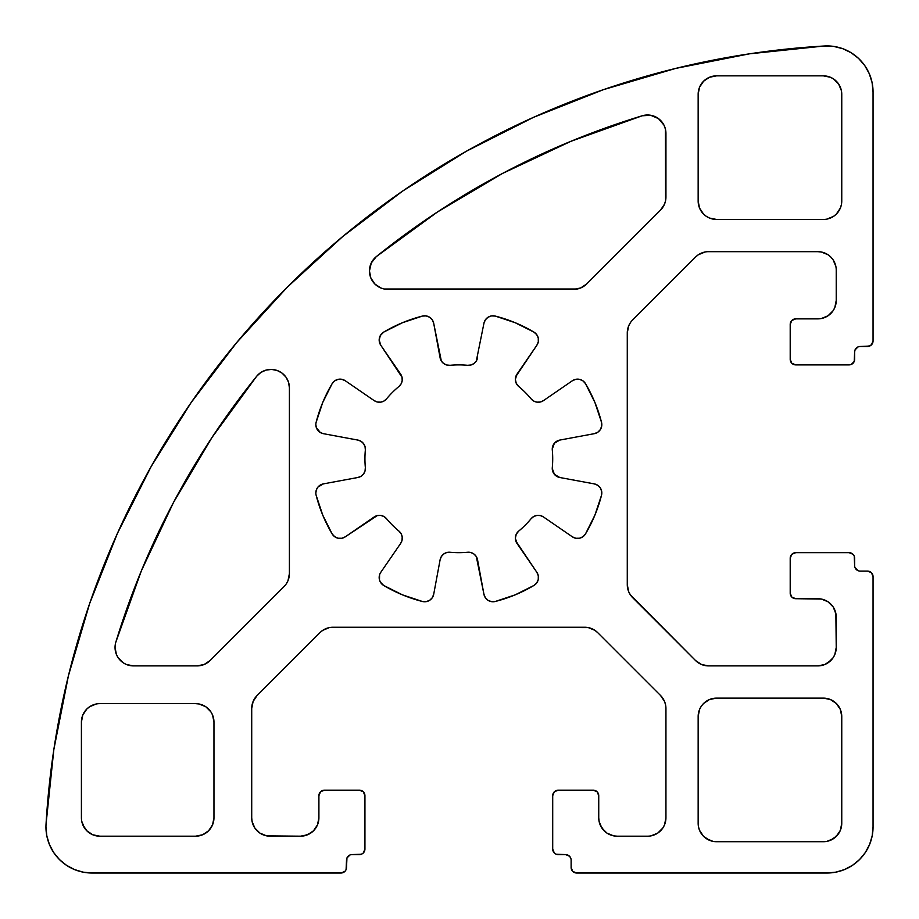 <?xml version="1.0" encoding="UTF-8"?>
<svg xmlns="http://www.w3.org/2000/svg" width="919" height="919" viewBox="0 0 919 919"><rect width="100%" height="100%" fill="white"/><g stroke="black" fill="none" stroke-linecap="round" stroke-linejoin="round"><path stroke-width="1.38" d="M91.98 873.016A46.03 46.03 0 0 1 46.03 824.274A828.456 828.456 0 0 1 824.32 45.996A46.03 46.03 0 0 1 873.05 91.934L873.05 340.96A5.525 5.525 0 0 1 867.525 346.486L860.161 346.486L869.638 346.061L871.43 344.866L873.05 340.96L873.05 91.934L872.097 82.63L869.282 73.704L864.722 65.525L858.599 58.448L851.166 52.751L842.746 48.684L833.671 46.398L824.32 45.996L749.513 53.819L675.729 68.397L603.565 89.614L533.629 117.276L466.484 151.175L402.694 191.026L342.787 236.493L287.245 287.21L236.528 342.753L191.06 402.66L151.21 466.45L117.322 533.594L89.648 603.53L68.443 675.695L53.853 749.479L46.03 824.274A46.03 46.03 0 0 0 45.95 826.985L46.835 835.968L49.454 844.595L53.704 852.556L59.425 859.529L66.409 865.25L74.359 869.512L82.997 872.131L91.98 873.016L340.995 873.016L91.98 873.016M402.04 377.261L400.661 374.159A9.201 9.201 0 0 1 398.949 386.462A93.887 93.887 0 0 0 386.497 398.903A9.201 9.201 0 0 1 374.194 400.627L377.295 401.994L380.684 402.154L383.901 401.075L386.497 398.903A93.887 93.887 0 0 1 398.949 386.462L401.109 383.855L402.189 380.638L402.04 377.261L380.788 345.245A9.201 9.201 0 0 1 383.683 332.115A147.281 147.281 0 0 1 422.384 316.079A9.201 9.201 0 0 1 433.711 323.327L441.327 360.983L443.613 363.487L446.645 364.992L450.023 365.302A9.201 9.201 0 0 1 440.109 357.824L433.711 323.327L432.298 319.858L433.711 323.327M317.963 430.517L316.377 427.76L320.386 432.573L323.362 433.676L357.859 440.075L323.362 433.676A9.201 9.201 0 0 1 316.125 422.349A147.281 147.281 0 0 1 332.15 383.637A9.201 9.201 0 0 1 345.28 380.753L374.194 400.627L345.28 380.753L341.834 379.306L338.089 379.352L341.834 379.306M380.684 515.41L377.295 515.57L374.194 516.949A9.201 9.201 0 0 1 386.497 518.661A93.887 93.887 0 0 0 398.949 531.102A9.201 9.201 0 0 1 400.661 543.405L402.04 540.315L402.189 536.926L401.109 533.709L398.949 531.102A93.887 93.887 0 0 1 386.497 518.661L383.901 516.489L380.684 515.41L377.295 515.57L345.28 536.822A9.201 9.201 0 0 1 332.15 533.928A147.281 147.281 0 0 1 316.125 495.215A9.201 9.201 0 0 1 323.362 483.888L357.859 477.501L361.018 476.272L363.522 473.997L365.038 470.953L365.348 467.587A93.887 93.887 0 0 1 365.348 449.988L365.038 446.611L363.522 443.578L361.018 441.292L357.859 440.075A9.201 9.201 0 0 1 365.348 449.988L365.038 446.611L363.522 443.578L361.018 441.292L357.859 440.075M426.129 601.658L422.384 601.486L426.129 601.658L429.621 600.325L432.298 597.706L433.711 594.248L440.109 559.751L433.711 594.248A9.201 9.201 0 0 1 422.384 601.486A147.281 147.281 0 0 1 383.683 585.449A9.201 9.201 0 0 1 380.788 572.319L400.661 543.405L380.788 572.319M515.364 538.201L516.983 543.405A9.201 9.201 0 0 1 518.695 531.102L516.237 534.272L515.364 538.201L515.777 540.923L536.857 572.319A9.201 9.201 0 0 1 533.962 585.449A147.281 147.281 0 0 1 495.261 601.486A9.201 9.201 0 0 1 483.934 594.248L476.318 556.592L474.032 554.077L470.999 552.572L467.622 552.262A9.201 9.201 0 0 1 477.535 559.751L483.934 594.248L485.347 597.706L488.023 600.325L491.516 601.658L495.261 601.486L491.516 601.658M559.786 477.501A9.201 9.201 0 0 1 552.296 467.587A9.201 9.201 0 0 0 552.262 468.449L554.387 474.33L559.786 477.501L594.283 483.888L559.786 477.501M552.296 449.988A9.201 9.201 0 0 1 559.786 440.075L554.387 443.234L552.262 449.127A9.201 9.201 0 0 0 552.296 449.988A93.887 93.887 0 0 1 552.296 467.587A93.887 93.887 0 0 0 552.296 449.988A93.887 93.887 0 0 1 552.296 467.587M518.695 386.462A9.201 9.201 0 0 1 516.983 374.159L536.857 345.245L515.777 376.641L515.364 379.375L516.237 383.292L518.695 386.462A93.887 93.887 0 0 1 531.148 398.903L533.744 401.075L536.96 402.154L540.349 401.994L543.451 400.627A9.201 9.201 0 0 1 531.148 398.903A93.887 93.887 0 0 0 518.695 386.462L516.237 383.292L515.364 379.375L516.983 374.159M289.06 577.178L288.003 580.636L289.405 573.582A18.414 18.414 0 0 1 284.017 586.598L210.118 660.508A18.414 18.414 0 0 1 197.091 665.896L133.45 665.896A18.414 18.414 0 0 1 115.84 642.117A791.638 791.638 0 0 1 256.665 376.273A18.414 18.414 0 0 1 289.405 387.818L289.405 573.582L289.405 387.818L288.543 382.247L289.405 387.818M374.837 283.982L370.851 278.009L369.449 270.956A18.414 18.414 0 0 1 376.308 256.619A791.638 791.638 0 0 1 642.151 115.794A18.414 18.414 0 0 1 665.942 133.404L665.942 197.057A18.414 18.414 0 0 1 660.543 210.072L586.644 283.982A18.414 18.414 0 0 1 573.628 289.37L387.864 289.37A18.414 18.414 0 0 1 369.449 270.956L371.253 263.018L376.308 256.619L437.41 212.025L502.486 173.461L570.94 141.296L642.151 115.794L650.652 115.266L658.486 118.608L663.966 125.122L665.436 129.154L665.586 200.652L664.54 204.098L660.543 210.072L586.644 283.982L580.67 287.969L577.212 289.014L384.268 289.014L380.811 287.969L374.837 283.982L370.851 278.009L369.449 270.956L371.253 263.018M841.758 201.043L841.402 204.638L841.758 201.043A18.414 18.414 0 0 1 823.344 219.457L716.567 219.457A18.414 18.414 0 0 1 698.153 201.043L698.153 94.266A18.414 18.414 0 0 1 716.567 75.852L823.344 75.852A18.414 18.414 0 0 1 841.758 94.266L841.758 201.043L841.758 94.266M709.514 218.056L706.332 216.356L709.514 218.056L716.567 219.457L823.344 219.457M716.567 841.712L712.972 841.356L716.567 841.712A18.414 18.414 0 0 1 698.153 823.309L698.153 716.521A18.414 18.414 0 0 1 716.567 698.118L823.344 698.118A18.414 18.414 0 0 1 841.758 716.521L841.758 823.309A18.414 18.414 0 0 1 823.344 841.712L716.567 841.712L823.344 841.712M195.563 703.644L199.147 703.988L195.563 703.644A18.414 18.414 0 0 1 213.966 722.047L213.966 817.784A18.414 18.414 0 0 1 195.563 836.187L99.826 836.187A18.414 18.414 0 0 1 81.412 817.784L81.412 722.047A18.414 18.414 0 0 1 99.826 703.644L195.563 703.644L99.826 703.644M126.397 664.494L123.215 662.794L126.397 664.494L133.45 665.896L197.091 665.896L204.144 664.494L210.118 660.508L284.017 586.598M477.535 357.824A9.201 9.201 0 0 1 467.622 365.302L470.999 364.992L474.032 363.487L476.318 360.983L483.934 323.327L476.318 360.983L474.032 363.487L470.999 364.992L467.622 365.302A93.887 93.887 0 0 0 450.023 365.302A93.887 93.887 0 0 1 467.622 365.302M488.023 317.239L491.516 315.906L488.023 317.239L485.347 319.858L483.934 323.327A9.201 9.201 0 0 1 495.261 316.079A147.281 147.281 0 0 1 533.962 332.115A9.201 9.201 0 0 1 536.857 345.245L538.304 341.799L536.857 345.245M540.349 401.994L543.451 400.627L572.365 380.753A9.201 9.201 0 0 1 585.495 383.637A147.281 147.281 0 0 1 601.531 422.349A9.201 9.201 0 0 1 594.283 433.676L559.786 440.075L554.387 443.234L552.262 449.127M601.692 491.481L601.531 495.215L601.692 491.481L600.36 487.989L597.752 485.301L594.283 483.888A9.201 9.201 0 0 1 601.531 495.215A147.281 147.281 0 0 1 585.495 533.928A9.201 9.201 0 0 1 572.365 536.822L543.451 516.949L572.365 536.822L575.811 538.27L572.365 536.822M518.695 531.102A93.887 93.887 0 0 0 531.148 518.661A9.201 9.201 0 0 1 543.451 516.949L540.349 515.57L536.96 515.41L533.744 516.489L531.148 518.661A93.887 93.887 0 0 1 518.695 531.102L516.237 534.272M467.622 552.262A93.887 93.887 0 0 1 450.023 552.262L446.645 552.572L443.613 554.077L441.327 556.592L440.109 559.751A9.201 9.201 0 0 1 450.023 552.262A93.887 93.887 0 0 0 467.622 552.262A93.887 93.887 0 0 1 450.023 552.262M361.018 476.272L363.522 473.997L365.038 470.953L365.348 467.587A9.201 9.201 0 0 1 357.859 477.501L323.362 483.888L317.963 487.059L316.377 489.816L317.963 487.059M593.214 790.168A5.525 5.525 0 0 1 598.74 795.693L598.74 817.784L598.74 795.693L597.12 791.787L593.214 790.168L558.235 790.168L593.214 790.168M552.71 795.693A5.525 5.525 0 0 1 558.235 790.168L554.329 791.787L552.71 795.693L552.71 849.076L552.71 795.693M558.235 854.601A5.525 5.525 0 0 1 552.71 849.076L554.329 852.981L556.121 854.176L565.599 854.601L558.235 854.601M569.504 856.221L570.699 858.013L569.504 856.221L565.599 854.601A5.525 5.525 0 0 1 571.124 860.127L571.124 867.49L571.124 860.127M576.65 873.016A5.525 5.525 0 0 1 571.124 867.49L572.744 871.396L576.65 873.016L827.02 873.016L576.65 873.016M873.05 826.985A46.03 46.03 0 0 1 827.02 873.016L836.003 872.131L844.641 869.512L852.591 865.25L859.575 859.529L865.296 852.556L869.546 844.595L872.165 835.968L873.05 826.985L873.05 576.604L871.43 572.698L867.525 571.09A5.525 5.525 0 0 1 873.05 576.604L873.05 826.985M860.161 571.09L867.525 571.09L860.161 571.09A5.525 5.525 0 0 1 854.636 565.564L854.222 556.087L853.027 554.295L849.122 552.675A5.525 5.525 0 0 1 854.636 558.201L854.636 565.564M795.728 552.675L849.122 552.675L795.728 552.675L791.822 554.295L790.202 558.201A5.525 5.525 0 0 1 795.728 552.675L793.614 553.1M790.202 593.18L790.202 558.201L790.202 593.18L791.822 597.086L795.728 598.706A5.525 5.525 0 0 1 790.202 593.18L791.822 597.086M824.86 600.107L828.053 601.807L821.414 599.05L795.728 598.706L817.818 598.706A18.414 18.414 0 0 1 836.233 617.109L836.233 647.493A18.414 18.414 0 0 1 817.818 665.896L708.538 665.896A18.414 18.414 0 0 1 695.522 660.508L632.663 597.649A18.414 18.414 0 0 1 627.275 584.633L627.275 332.931A18.414 18.414 0 0 1 632.663 319.915L695.522 257.067L632.663 319.915M704.953 252.024L698.314 254.77L695.522 257.067A18.414 18.414 0 0 1 708.538 251.668L817.818 251.668L708.538 251.668M817.818 251.668L821.414 252.024L817.818 251.668A18.414 18.414 0 0 1 836.233 270.083L836.233 300.456L836.233 270.083M835.876 304.051L834.831 307.497L836.233 300.456A18.414 18.414 0 0 1 817.818 318.87L795.728 318.87L817.818 318.87M790.202 324.396A5.525 5.525 0 0 1 795.728 318.87L791.822 320.49L790.202 324.396L790.202 359.375L790.202 324.396M795.728 364.889A5.525 5.525 0 0 1 790.202 359.375L791.822 363.269L795.728 364.889L849.122 364.889L795.728 364.889M854.636 359.375A5.525 5.525 0 0 1 849.122 364.889L851.235 364.475L854.222 361.489L854.636 352L854.636 359.375M858.047 346.9L855.061 349.886L854.636 352A5.525 5.525 0 0 1 860.161 346.486L858.047 346.9L860.161 346.486M349.932 855.026L346.945 858.013L346.52 867.49A5.525 5.525 0 0 1 340.995 873.016L344.901 871.396L346.095 869.604L346.52 860.127A5.525 5.525 0 0 1 352.046 854.601L361.523 854.176L363.315 852.981L364.935 849.076A5.525 5.525 0 0 1 359.409 854.601L352.046 854.601M364.935 849.076L364.935 795.693L363.315 791.787L359.409 790.168A5.525 5.525 0 0 1 364.935 795.693L364.935 849.076M324.43 790.168L359.409 790.168L324.43 790.168L320.524 791.787L318.904 795.693A5.525 5.525 0 0 1 324.43 790.168L322.316 790.581M318.548 821.368L317.503 824.825L318.904 817.784L318.904 795.693L318.904 817.784A18.414 18.414 0 0 1 300.49 836.187L270.117 836.187A18.414 18.414 0 0 1 251.714 817.784L251.714 708.503A18.414 18.414 0 0 1 257.102 695.488L319.961 632.628A18.414 18.414 0 0 1 332.977 627.24L584.668 627.24A18.414 18.414 0 0 1 597.683 632.628L660.543 695.488L597.683 632.628L594.903 630.342L588.263 627.585L332.977 627.24M665.586 704.907L664.54 701.461L660.543 695.488A18.414 18.414 0 0 1 665.942 708.503L665.942 817.784L665.942 708.503M664.54 824.825L662.829 828.008L664.54 824.825L665.942 817.784A18.414 18.414 0 0 1 647.527 836.187L617.154 836.187L647.527 836.187M610.101 834.785L606.919 833.085L613.559 835.842L617.154 836.187A18.414 18.414 0 0 1 598.74 817.784L599.096 821.368L598.74 817.784M699.554 709.479L701.254 706.297L699.554 709.479L698.153 716.521L698.153 823.309M84.514 711.823L86.811 709.031L82.813 715.005L81.412 722.047L81.412 817.784M856.255 569.47L858.047 570.665L855.061 567.678M830.833 604.093L828.053 601.807L833.131 606.885L835.876 613.524L836.233 647.493L834.831 654.535L833.131 657.717L828.053 662.794L824.86 664.494L817.818 665.896L708.538 665.896L701.496 664.494L695.522 660.508L630.377 594.857L628.676 591.675L627.275 584.633L627.275 332.931L628.676 325.889L630.377 322.707L628.676 325.889M821.414 252.024L828.053 254.77L830.833 257.067L833.131 259.847L835.876 266.487L833.131 259.847L830.833 257.067M833.131 310.691L834.831 307.497L833.131 310.691L828.053 315.768L821.414 318.514L828.053 315.768M315.803 828.008L317.503 824.825L313.517 830.799L307.543 834.785L300.49 836.187L266.533 835.842L259.893 833.085L254.816 828.008L252.059 821.368L251.714 817.784L251.714 708.503L253.116 701.461L257.102 695.488L319.961 632.628L322.741 630.342L329.381 627.585M660.543 830.799L662.829 828.008L657.751 833.085L651.123 835.842L654.569 834.785M606.919 833.085L601.842 828.008L599.096 821.368M495.261 316.079L491.516 315.906L495.261 316.079L515.18 322.718L533.962 332.115L536.73 334.642L538.258 338.054L538.304 341.799L538.258 338.054L536.73 334.642M543.451 400.627L572.365 380.753L575.811 379.306L579.556 379.352L582.968 380.88L585.495 383.637L594.892 402.419L601.531 422.349L601.692 426.083L600.36 429.587L597.752 432.263L594.283 433.676L559.786 440.075M601.531 495.215L594.892 515.145L585.495 533.928L582.968 536.696L579.556 538.224L575.811 538.27L579.556 538.224L582.968 536.696L585.495 533.928L594.892 515.145M516.983 543.405L536.857 572.319L538.304 575.776L538.258 579.51L536.73 582.933L533.962 585.449L515.18 594.857L495.261 601.486L515.18 594.857L533.962 585.449L536.73 582.933L538.258 579.51L538.304 575.776L536.857 572.319M422.384 601.486L402.465 594.857L383.683 585.449L380.374 582.095L379.478 579.889L379.581 574.812M374.194 516.949L345.28 536.822L341.834 538.27L338.089 538.224L334.677 536.696L332.15 533.928L322.753 515.145L316.125 495.215A9.201 9.201 0 0 1 315.837 492.94L316.377 489.816M365.348 467.587A93.887 93.887 0 0 1 365.348 449.988A93.887 93.887 0 0 0 364.935 458.788M316.125 422.349A9.201 9.201 0 0 0 315.837 424.624L316.377 427.76L315.837 424.624A9.201 9.201 0 0 1 316.125 422.349L322.753 402.419L332.15 383.637L334.677 380.88L338.089 379.352L334.677 380.88M400.661 374.159L380.788 345.245L379.168 340.03L380.374 335.481L383.683 332.115L402.465 322.718L422.384 316.079L426.129 315.906L429.621 317.239L432.298 319.858L429.621 317.239M120.423 660.508L123.215 662.794L118.137 657.717L116.437 654.535L115.036 647.493A18.414 18.414 0 0 1 115.84 642.117L141.331 570.906L173.507 502.44L212.071 437.364L256.665 376.273L260.835 372.471L265.97 370.116L271.576 369.415L277.124 370.46L282.099 373.137L286.027 377.192L288.543 382.247M288.003 580.636L286.303 583.818M86.811 709.031L89.602 706.745L96.231 703.988L89.602 706.745M202.605 705.045L199.147 703.988L205.787 706.745L210.865 711.823L212.565 715.005L213.966 722.047L213.966 817.784L212.565 824.825L208.579 830.799L202.605 834.785L195.563 836.187L99.826 836.187L92.785 834.785L86.811 830.799L84.514 828.008L81.768 821.368M701.254 706.297L703.54 703.506L709.514 699.52L716.567 698.118L823.344 698.118L830.385 699.52L836.359 703.506L840.357 709.479L841.758 716.521L841.758 823.309L840.357 830.351L836.359 836.324L830.385 840.311L826.939 841.356L833.567 838.61L838.645 833.533M706.332 838.61L712.972 841.356L709.514 840.311L703.54 836.324L699.554 830.351L698.509 826.893M703.54 214.058L706.332 216.356L703.54 214.058L699.554 208.085L698.153 201.043L698.153 94.266L699.554 87.213L703.54 81.251L709.514 77.253L716.567 75.852L823.344 75.852L830.385 77.253L833.567 78.954L838.645 84.031L841.402 90.671L840.357 87.213M836.359 214.058L840.357 208.085L841.402 204.638L840.357 208.085L836.359 214.058L833.567 216.356L826.939 219.101M558.235 790.168L556.121 790.581M552.71 849.076L553.135 851.189M571.124 867.49L571.549 869.604M827.02 873.016L836.003 872.131L844.641 869.512M869.546 844.595L872.165 835.968M834.831 610.067L836.233 617.109M834.831 654.535L833.131 657.717M830.833 660.508L824.86 664.494M821.414 665.54L817.818 665.896M704.953 665.54L701.496 664.494L695.522 660.508M627.631 588.229L627.275 584.633M795.728 318.87L793.614 319.284M790.202 359.375L790.627 361.489M867.525 346.486L871.43 344.866M873.05 91.934L872.097 82.63L869.282 73.704L864.722 65.525L858.599 58.448M851.166 52.751L842.746 48.684L833.671 46.398L824.32 45.996L749.513 53.819L675.729 68.397L603.565 89.614L533.629 117.276L466.484 151.175L402.694 191.026L342.787 236.493L287.245 287.21L236.528 342.753L191.06 402.66L151.21 466.45L117.322 533.594L89.648 603.53L68.443 675.695L53.853 749.479M45.95 826.985L46.835 835.968M66.409 865.25L74.359 869.512L82.997 872.131M344.901 871.396L346.095 869.604M310.725 833.085L304.086 835.842L300.49 836.187M266.533 835.842L263.075 834.785M252.059 821.368L251.714 817.784M251.714 708.503L252.059 704.907M253.116 701.461L254.816 698.279M604.128 830.799L600.141 824.825M598.74 795.693L598.315 793.579M597.12 791.787L595.328 790.581M575.811 379.306L579.556 379.352M585.495 383.637L594.892 402.419L601.531 422.349L601.692 426.083M600.36 429.587L597.752 432.263L594.283 433.676M552.813 471.573L554.387 474.33M476.318 556.592L474.032 554.077L470.999 552.572M446.645 552.572L443.613 554.077L441.327 556.592L440.109 559.751M402.465 594.857L383.683 585.449M379.478 579.889L379.168 577.534M400.661 543.405L402.04 540.315L402.189 536.926M345.28 536.822L341.834 538.27L338.089 538.224L334.677 536.696M374.194 400.627L377.295 401.994L380.684 402.154M380.374 335.481L383.683 332.115M441.327 360.983L443.613 363.487L446.645 364.992L450.023 365.302M200.687 665.54L197.091 665.896M115.392 651.077L115.036 647.493M115.84 642.117L141.331 570.906M173.507 502.44L212.071 437.364M260.835 372.471L265.97 370.116L271.576 369.415L277.124 370.46M212.565 715.005L213.966 722.047M213.966 817.784L212.565 824.825L210.865 828.008M208.579 830.799L202.605 834.785L195.563 836.187M92.785 834.785L89.602 833.085M86.811 830.799L82.813 824.825M830.385 699.52L833.567 701.22M838.645 706.297L840.357 709.479L841.758 716.521M841.758 823.309L840.357 830.351M712.972 698.474L716.567 698.118M823.344 75.852L830.385 77.253M833.567 216.356L830.385 218.056M698.509 204.638L698.153 201.043M706.332 78.954L709.514 77.253L716.567 75.852M384.268 289.014L380.811 287.969M437.41 212.025L502.486 173.461M570.94 141.296L642.151 115.794L646.379 115.036M665.436 129.154L665.942 133.404M664.54 204.098L660.543 210.072M586.644 283.982L580.67 287.969L573.628 289.37"/></g></svg>
